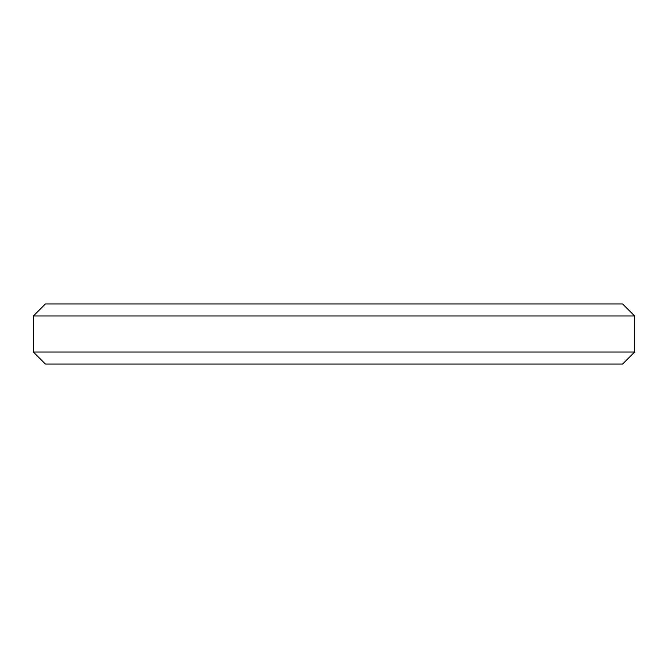 <?xml version="1.0" encoding="UTF-8"?>
<svg xmlns="http://www.w3.org/2000/svg" width="668" height="668" viewBox="0 0 668 668"><rect width="100%" height="100%" fill="white"/><g stroke="black" fill="none" stroke-linecap="round" stroke-linejoin="round"><path stroke-width="1" d="M45.424 303.94L622.576 303.94L634.6 315.964L33.4 315.964L45.424 303.94M634.6 352.036L622.576 364.06L45.424 364.06L33.4 352.036L634.6 352.036L634.6 315.964M33.4 352.036L33.4 315.964"/></g></svg>
